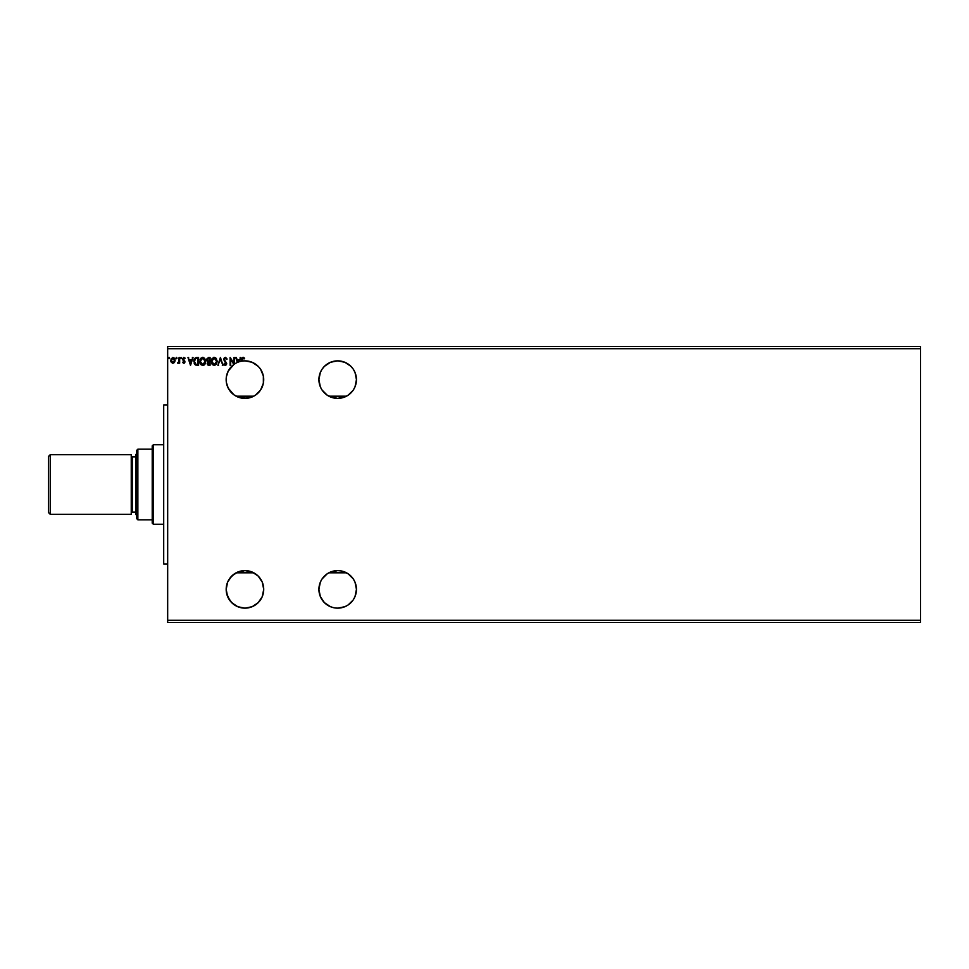 <?xml version="1.0" encoding="UTF-8"?>
<svg xmlns="http://www.w3.org/2000/svg" width="969" height="969" viewBox="0 0 969 969"><rect width="100%" height="100%" fill="white"/><g stroke="black" fill="none" stroke-linecap="round" stroke-linejoin="round"><path stroke-width="1.45" d="M353.285 599.799L355.017 596.553L356.447 589.37L355.017 582.187L353.285 578.941L348.101 573.769L341.342 570.971L337.672 570.608A18.762 18.762 0 0 1 356.447 589.37A18.762 18.762 0 0 1 337.672 608.144A18.762 18.762 0 0 1 318.91 589.37A18.762 18.762 0 0 1 337.672 570.608L328.842 572.812L337.672 570.608L330.502 572.037L327.256 573.769L322.071 578.941L320.339 582.187L318.91 589.37L320.339 596.553L324.409 602.645L330.502 606.715L334.014 607.781L337.672 608.144L344.855 606.715L348.101 604.971L353.007 600.186M353.285 390.059L355.017 386.813L356.447 379.63L355.017 372.447L353.285 369.201L350.948 366.355L344.855 362.285L337.672 360.856A18.762 18.762 0 0 1 356.447 379.63A18.762 18.762 0 0 1 337.672 398.392L346.514 396.188L337.672 398.392L328.842 396.188L337.672 398.392A18.762 18.762 0 0 1 318.91 379.63A18.762 18.762 0 0 1 337.672 360.856L330.502 362.285L324.409 366.355L322.071 369.201L320.339 372.447L318.91 379.63L320.339 386.813L322.071 390.059L327.256 395.231L334.014 398.029L337.672 398.392L344.855 396.963L348.101 395.231L353.007 390.446M238.713 397.326L236.121 396.188L244.951 398.392A18.762 18.762 0 0 1 239.464 361.679A18.762 18.762 0 0 1 241.778 361.134A18.762 18.762 -90 0 1 242.371 361.037A18.762 18.762 0 0 1 244.951 360.856A18.762 18.762 0 0 0 234.546 364.005L234.546 357.549L233.953 363.302L230.089 357.549L230.089 365.277L230.683 359.511L233.892 364.465L228.212 371.127L226.407 376.711L226.419 382.585L228.236 388.157L233.929 394.819L239.149 397.472L244.951 398.392L252.134 396.963L255.38 395.231L260.552 390.059L263.35 383.288L263.35 375.972L260.552 369.201L258.214 366.355L252.134 362.285L244.951 360.856A18.762 18.762 0 0 0 242.371 361.037L242.686 358.409L244.648 358.239L242.977 357.367L241.935 358.348L241.778 361.134A18.762 18.762 0 0 0 239.464 361.679L240.784 357.549L239.343 360.02L237.175 360.02L235.733 357.549L237.32 362.479L235.733 357.549L236.388 357.549L235.733 357.549M241.293 361.219L244.951 360.856A18.762 18.762 0 0 1 263.713 379.63A18.762 18.762 0 0 1 244.951 398.392L253.781 396.188L247.713 398.186L240.155 397.774M242.202 570.814L244.951 570.608A18.762 18.762 0 0 1 263.713 589.37A18.762 18.762 0 0 1 244.951 608.144L252.134 606.715L258.214 602.645L262.284 596.553L263.713 589.37L262.284 582.187L258.214 576.107L252.134 572.037L244.951 570.608L237.768 572.037L231.676 576.107L227.606 582.187L226.177 589.37L227.606 596.553L231.676 602.645L237.768 606.715L244.951 608.144A18.762 18.762 0 0 1 226.177 589.37A18.762 18.762 0 0 1 244.951 570.608L236.121 572.812A18.762 18.762 0 0 0 226.177 589.358L226.48 586.015M227.606 596.553A18.762 18.762 0 0 0 233.892 604.535L229.871 600.55L226.661 593.573L229.871 600.55L233.747 604.426M238.713 571.674L241.087 571.007M235.14 573.369L237.684 572.073M253.781 572.812L236.121 572.812L253.781 572.812M346.514 572.812L328.842 572.812L346.514 572.812M228.418 598.261L227.836 597.086M227.303 595.765L226.819 594.215M226.48 592.713L226.177 589.358M226.698 584.997L227.4 582.732M227.848 581.642L228.95 579.571M229.52 578.687L234.268 573.939M237.32 606.521L237.32 606.521A18.762 18.762 0 0 1 234.546 604.995M235.14 395.631L234.268 395.061M229.52 390.313L228.95 389.429M226.698 384.003L226.48 382.985M226.48 376.287L226.698 375.245M227.388 373.004L227.836 371.914M228.95 369.819L229.52 368.947M167.673 348.719L920.55 348.719L920.55 620.281L167.673 620.281L167.673 346.514L920.55 346.514L167.673 346.514L167.673 620.281L920.55 620.281L920.55 622.486L167.673 622.486L920.55 622.486L920.55 348.719L167.673 348.719M218.546 365.277L217.904 365.277L220.375 357.549L217.904 365.277L220.423 359.414L222.955 365.277L220.484 357.549L222.955 365.277L220.484 357.549L217.904 365.277L220.423 359.414L222.955 365.277L222.313 365.277M206.712 359.899L208.529 357.549L206.809 358.954L207.923 361.716L207.221 363.738L207.911 365.022L210.079 365.277L210.079 357.549L208.529 357.549L206.712 359.741L207.923 361.716L207.209 363.363L208.977 365.277L210.079 365.277L210.079 357.549L210.079 365.277L208.795 365.277M197.41 365.277L198.584 365.277L198.584 357.549L195.459 357.791L194.175 359.317L194.733 364.344L198.584 365.277L198.584 357.549L196.792 357.549L198.584 357.549L198.584 365.277L195.677 365.047M182.644 359.305L183.892 357.452L185.115 358.215L184.764 358.736L184.885 357.912L183.601 357.488L182.644 358.796L184.316 361.837L182.632 362.491L184.28 363.157L184.873 361.364L183.238 358.893L185.115 358.215L183.892 357.452L182.632 359.087L184.316 361.837L182.632 362.491L183.783 363.29L182.632 362.491L183.747 362.6L184.171 361.328L182.826 359.959M179.071 362.37L178.03 363.29L179.071 362.37L178.03 363.29L179.071 362.37L179.665 363.193L179.071 357.549L178.877 361.764L177.581 363.096L179.071 362.37L179.665 363.193L179.665 357.549L179.071 363.193M175.098 360.625L174.529 362.358L175.074 359.85L173.887 357.718L171.271 358.445L170.883 361.401L172.688 363.278L174.384 362.551L172.918 363.29L174.529 362.358L175.098 360.359L172.918 357.452L170.75 360.359L171.319 362.37L172.918 363.29L171.319 362.37L170.75 360.105M169.175 357.464L169.551 358.094L168.945 357.464L168.594 358.312L169.43 358.518L168.57 358.094L169.066 358.736L169.066 357.452L169.066 358.736L168.57 358.094M176.988 358.094L176.273 357.513L176.116 358.518L176.964 358.312L175.995 358.094L176.491 358.736L175.995 358.094L176.491 357.452L175.995 358.094L176.491 357.452L176.988 358.094L176.491 358.736L176.431 357.452M181.542 358.094L181.046 357.452L180.549 358.094L181.046 358.736L181.542 358.094L181.046 358.736L181.542 358.094L181.046 358.736L180.549 358.094L181.046 358.736L180.549 358.094L181.046 357.452L180.549 358.094L181.046 357.452L181.542 358.094L181.046 358.736L180.549 358.094L181.046 357.452L181.542 358.094L181.046 358.736L180.549 358.094L181.046 357.452L181.542 358.094L181.046 358.736L180.549 358.094L181.046 357.452L181.542 358.094M192.383 357.549L193.037 357.549L190.554 365.277L193.037 357.549L191.596 360.02L189.427 360.02L187.986 357.549L190.457 365.277L193.037 357.549L191.596 360.02L189.427 360.02L187.986 357.549L190.457 365.277L187.986 357.549L188.628 357.549M205.719 361.376L204.665 358.288L202.388 357.379L200.474 358.76L199.808 362.115L202.085 365.386L205.028 364.041L205.719 361.376L202.739 357.355L199.771 361.413L202.787 365.47L205.719 361.376M217.213 361.376L216.16 358.288L214.222 357.355L211.969 358.76L211.266 361.413L212.405 364.635L214.452 365.47L216.39 364.235L217.213 361.376L214.222 357.355L211.266 361.413L214.27 365.47L217.201 361.025M227.121 359.039L225.426 358.142L224.348 359.451L226.722 363.666L225.341 365.47L223.851 364.162L224.311 363.69L224.42 365.034L225.692 365.422L226.698 363.981L224.396 359.838L225.183 358.167L227.121 359.039L225.377 357.355L223.754 359.62L226.08 364.053L223.851 364.162L225.341 365.47L226.722 363.666L224.348 359.451L225.426 358.142L227.121 359.039L225.535 357.355M344.928 572.061L343.91 571.674L344.928 572.061M342.469 571.226L343.91 571.674L342.469 571.226M340.422 570.814L339.126 570.656L340.422 570.814M337.672 570.608L339.126 570.656L337.672 570.608M252.219 572.073L251.189 571.674L252.219 572.073M249.76 571.238L251.189 571.674L249.76 571.238M247.713 570.814L246.405 570.668L247.713 570.814M244.951 570.608L246.405 570.668L244.951 570.608M230.683 365.277L230.683 359.511L233.892 364.465A18.762 18.762 0 0 1 234.546 364.005L234.546 357.549M237.32 362.479A18.762 18.762 0 0 1 237.889 362.236L237.429 360.819L239.089 360.819L238.737 361.921A18.762 18.762 0 0 0 237.889 362.236L237.429 360.819L239.089 360.819L238.737 361.921A18.762 18.762 0 0 1 239.464 361.679L240.784 357.549L239.343 360.02L237.175 360.02L236.388 357.549M242.371 361.037L243.195 358.142L244.345 358.833L244.648 358.239L243.195 357.355L241.778 361.134A18.762 18.762 -90 0 1 242.371 361.037M167.673 622.486L167.673 620.281L167.673 622.486M920.55 346.514L920.55 348.719L920.55 346.514M229.059 599.363L228.587 598.576M169.006 357.452L169.551 358.094M171.319 362.37L170.75 360.359M174.783 358.833L173.887 357.718M174.493 360.734L172.93 362.6L174.505 360.347L172.93 358.142L174.505 360.347L172.93 362.6L171.343 360.347L172.93 358.142L174.493 359.971M172.216 362.37L171.356 360.734M171.428 359.608L171.707 358.905M176.552 358.736L175.995 358.094M177.581 363.096L177.86 362.503L178.126 363.29M178.926 361.57L178.441 362.479M178.974 361.389L179.071 357.549M178.381 363.205L178.986 362.527M183.783 363.29L182.632 362.491L183.783 363.29L182.632 362.491L183.783 363.29L184.909 361.812L183.226 359.051L183.953 358.142L184.764 358.736L183.953 358.142L183.226 359.051L184.909 361.812L183.783 363.29L184.716 360.94L184.909 361.812M183.129 362.212L184.316 361.837L183.747 360.88M183.868 362.588L182.984 362.006L183.747 362.6L184.049 361.158M183.601 357.488L185.115 358.215L183.892 357.452M183.795 358.167L184.764 358.736L183.953 358.142L184.764 358.736L183.953 358.142L183.371 359.596L184.582 360.722M184.086 358.155L183.226 359.051L183.953 358.142L183.662 359.911M184.28 363.169L184.837 362.394M190.505 363.411L189.682 360.819L191.341 360.819L190.505 363.411L189.682 360.819L191.341 360.819L190.505 363.411M196.113 357.597L196.792 357.549C194.721 357.827 193.739 359.087 193.824 361.316L195.12 364.719M194.2 363.411L194.733 364.344M194.575 362.551L194.454 361.897M197.349 358.336L197.991 358.336L197.991 364.489L195.883 364.271L197.991 364.489L197.991 358.336L195.762 358.542L194.418 361.316L194.781 359.535M195.883 364.271L194.418 361.316L194.733 359.644M204.423 364.792L203.769 365.24M203.538 365.337L204.616 364.598M200.91 364.635L200.256 363.666M200.014 363.06L200.486 364.09M200.22 359.233L200.898 358.203M203.078 357.379L202.388 357.379M205.634 360.383L205.707 361.037M200.474 358.76L200.074 359.596M200.377 361.134L202.751 358.142L205.125 361.376L202.751 364.683L200.365 361.413L201.504 358.615M204.386 363.787L202.751 364.683M200.401 361.97L201.031 363.69M203.805 358.457L204.556 359.269M203.454 364.538L204.253 363.944M208.71 365.265L207.911 365.022M207.209 363.545L207.838 361.788M207.645 361.57L206.772 360.347M210.079 357.549L208.529 357.549L210.079 357.549M208.589 361.195L207.33 360.08M208.032 361.037L207.305 359.741L208.238 361.122M207.305 359.741L208.807 358.336L207.305 359.741L207.899 358.518M207.85 362.903L209.486 364.489L209.486 362.006L207.802 363.351L208.868 364.489L207.802 363.351L209.486 362.006L209.486 364.489L207.85 363.787L208.71 362.043M207.802 363.193L208.868 364.489M209.486 361.219L209.486 358.336L209.486 361.219M207.705 358.663L207.354 359.342M208.807 358.336L209.486 358.336L208.807 358.336M212.417 364.647L211.751 363.666M211.278 361.074L211.339 360.468M211.714 359.233L212.381 358.215M214.222 357.355L213.543 357.452M215.554 357.743L216.487 358.736L215.542 357.743M211.969 358.76L211.569 359.596M211.872 361.134L214.246 358.142L216.62 361.376L214.246 364.683L211.86 361.413L212.998 358.615M215.712 358.821L216.438 360.117M215.881 363.787L214.391 364.671M211.896 361.97L212.526 363.69M213.967 364.659L213.337 364.429M214.948 364.538L215.748 363.944M216.547 362.224L216.305 363.048M226.637 359.426L225.196 358.167M225.656 358.179L224.348 359.451L224.638 360.383M225.426 358.142L224.348 359.451L225.426 358.142M225.523 361.449L226.722 363.666M224.711 364.332L224.311 363.69L225.341 364.683L224.311 363.69L225.341 364.683L226.128 363.702L225.341 364.683L226.128 363.702L223.754 359.257M224.311 363.69L225.341 364.683L226.031 363.169M225.523 364.659L226.08 364.053M225.341 364.683L226.104 363.436M225.377 357.355L223.742 359.438M224.009 358.324L224.493 357.694M230.089 357.549L230.089 365.277L230.089 357.549M233.953 357.549L233.953 363.302L230.222 357.549M240.142 357.549L240.784 357.549M241.887 358.506L242.383 357.634M243.304 357.355L244.648 358.239L244.345 358.833L243.049 358.167L242.371 360.129M243.982 358.53L243.304 358.155M244.345 358.833L243.582 358.251M241.814 359.027L241.778 359.802M197.167 364.477L196.089 364.332M202.206 364.598L201.479 364.187M167.673 405.018L163.7 405.018L163.7 563.982L167.673 563.982L163.7 563.982L163.7 405.018L167.673 405.018M346.514 396.188L328.842 396.188L346.514 396.188M253.781 396.188L236.121 396.188L253.781 396.188M50.218 454.691L48.45 456.46L48.45 512.54L50.218 514.309L50.218 454.691L50.218 514.309L131.239 514.309L131.239 454.691L50.218 454.691L131.239 454.691L131.239 514.309L50.218 514.309L48.45 512.54L48.45 456.46L50.218 454.691M136.762 453.589L135.66 454.691L135.66 514.309L136.762 515.411L135.66 514.309L135.66 454.691L136.762 453.589M132.353 456.908A1.102 1.102 0 0 1 131.239 455.793A1.102 1.102 0 0 0 132.353 456.908L132.353 512.092L135.66 512.092L132.353 512.092A1.102 1.102 0 0 0 131.239 513.207A1.102 1.102 0 0 1 132.353 512.092L132.353 456.908L135.66 456.908L132.353 456.908M152.218 449.18L152.218 523.139L153.32 524.241L153.32 444.759L152.218 445.861L152.218 449.18L152.218 445.861L153.32 444.759L153.32 524.241L163.7 524.241L153.32 524.241L152.218 523.139L152.218 449.18L137.864 449.18L137.864 519.82L152.218 519.82L137.864 519.82L137.864 449.18L136.762 450.282L136.762 518.718L136.762 450.282L137.864 449.18L152.218 449.18M163.7 444.759L153.32 444.759L163.7 444.759M136.762 518.718L137.864 519.82L136.762 518.718"/></g></svg>

